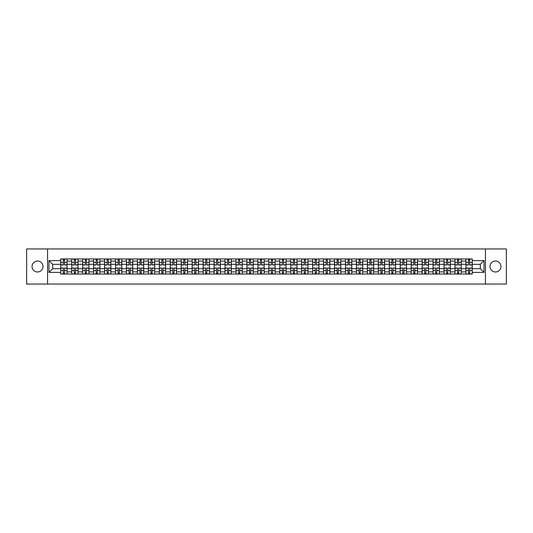 <?xml version="1.0" encoding="UTF-8"?>
<svg xmlns="http://www.w3.org/2000/svg" width="533" height="533" viewBox="0 0 533 533"><rect width="100%" height="100%" fill="white"/><g stroke="black" fill="none" stroke-linecap="round" stroke-linejoin="round"><path stroke-width="0.8" d="M495.47 261.023A5.477 5.477 0 0 0 489.994 266.5A5.477 5.477 0 0 0 495.47 271.977A5.477 5.477 0 0 0 500.947 266.5A5.477 5.477 0 0 0 495.47 261.023M37.53 261.023A5.477 5.477 0 0 0 32.053 266.5A5.477 5.477 0 0 0 37.53 271.977A5.477 5.477 0 0 0 43.006 266.5A5.477 5.477 0 0 0 37.53 261.023M485.43 284.049L506.35 284.049L506.35 248.951L26.65 248.951L26.65 284.049L485.43 284.049L485.43 248.951M71.715 274.049L71.715 261.097L67.078 261.097L67.078 274.049M67.078 261.097L67.078 258.951M71.715 261.097L71.715 258.951M78.031 258.951L78.031 274.049M82.662 274.049L82.662 258.951M88.984 258.951L88.984 274.049M93.615 274.049L93.615 258.951M99.931 258.951L99.931 274.049M104.561 274.049L104.561 258.951M110.884 258.951L110.884 274.049M115.514 274.049L115.514 258.951M121.83 258.951L121.83 274.049M126.468 274.049L126.468 258.951M132.784 258.951L132.784 274.049M137.414 274.049L137.414 258.951M143.73 258.951L143.73 274.049M148.367 274.049L148.367 258.951M154.683 258.951L154.683 274.049M159.314 274.049L159.314 258.951M165.63 258.951L165.63 274.049M170.267 274.049L170.267 258.951M176.583 258.951L176.583 274.049M181.213 274.049L181.213 258.951M187.529 258.951L187.529 274.049M192.166 274.049L192.166 258.951M198.483 258.951L198.483 274.049M203.113 274.049L203.113 258.951M209.436 258.951L209.436 274.049M214.066 274.049L214.066 258.951M220.382 258.951L220.382 274.049M225.013 274.049L225.013 258.951M231.335 258.951L231.335 274.049M235.966 274.049L235.966 258.951M242.282 258.951L242.282 274.049M246.919 274.049L246.919 258.951M253.235 258.951L253.235 274.049M257.865 274.049L257.865 258.951M264.181 258.951L264.181 274.049M268.819 274.049L268.819 258.951M275.135 258.951L275.135 274.049M279.765 274.049L279.765 258.951M286.081 258.951L286.081 274.049M290.718 274.049L290.718 258.951M297.034 258.951L297.034 274.049M301.665 274.049L301.665 258.951M307.987 258.951L307.987 274.049M312.618 274.049L312.618 258.951M318.934 258.951L318.934 274.049M323.564 274.049L323.564 258.951M329.887 258.951L329.887 274.049M334.517 274.049L334.517 258.951M340.834 258.951L340.834 274.049M345.471 274.049L345.471 258.951M351.787 258.951L351.787 274.049M356.417 274.049L356.417 258.951M362.733 258.951L362.733 274.049M367.37 274.049L367.37 258.951M373.686 258.951L373.686 274.049M378.317 274.049L378.317 258.951M384.633 258.951L384.633 274.049M389.27 274.049L389.27 258.951M395.586 258.951L395.586 274.049M400.216 274.049L400.216 258.951M406.532 258.951L406.532 274.049M411.17 274.049L411.17 258.951M417.486 258.951L417.486 274.049M422.116 274.049L422.116 258.951M428.439 258.951L428.439 274.049M433.069 274.049L433.069 258.951M439.385 258.951L439.385 274.049M444.016 274.049L444.016 258.951M450.338 258.951L450.338 274.049M454.969 274.049L454.969 258.951M461.285 258.951L461.285 274.049M465.922 274.049L465.922 258.951M465.922 268.679L461.285 268.679M454.969 268.679L450.338 268.679M444.016 268.679L439.385 268.679M433.069 268.679L428.439 268.679M422.116 268.679L417.486 268.679M411.17 268.679L406.532 268.679M400.216 268.679L395.586 268.679M389.27 268.679L384.633 268.679M378.317 268.679L373.686 268.679M367.37 268.679L362.733 268.679M356.417 268.679L351.787 268.679M345.471 268.679L340.834 268.679M334.517 268.679L329.887 268.679M323.564 268.679L318.934 268.679M312.618 268.679L307.987 268.679M301.665 268.679L297.034 268.679M290.718 268.679L286.081 268.679M279.765 268.679L275.135 268.679M268.819 268.679L264.181 268.679M257.865 268.679L253.235 268.679M246.919 268.679L242.282 268.679M235.966 268.679L231.335 268.679M225.013 268.679L220.382 268.679M214.066 268.679L209.436 268.679M203.113 268.679L198.483 268.679M192.166 268.679L187.529 268.679M181.213 268.679L176.583 268.679M170.267 268.679L165.63 268.679M159.314 268.679L154.683 268.679M148.367 268.679L143.73 268.679M137.414 268.679L132.784 268.679M126.468 268.679L121.83 268.679M115.514 268.679L110.884 268.679M104.561 268.679L99.931 268.679M93.615 268.679L88.984 268.679M82.662 268.679L78.031 268.679M71.715 268.679L67.078 268.679M465.922 264.321L461.285 264.321M454.969 264.321L450.338 264.321M444.016 264.321L439.385 264.321M433.069 264.321L428.439 264.321M422.116 264.321L417.486 264.321M411.17 264.321L406.532 264.321M400.216 264.321L395.586 264.321M389.27 264.321L384.633 264.321M378.317 264.321L373.686 264.321M367.37 264.321L362.733 264.321M356.417 264.321L351.787 264.321M345.471 264.321L340.834 264.321M334.517 264.321L329.887 264.321M323.564 264.321L318.934 264.321M312.618 264.321L307.987 264.321M301.665 264.321L297.034 264.321M290.718 264.321L286.081 264.321M279.765 264.321L275.135 264.321M268.819 264.321L264.181 264.321M257.865 264.321L253.235 264.321M246.919 264.321L242.282 264.321M235.966 264.321L231.335 264.321M225.013 264.321L220.382 264.321M214.066 264.321L209.436 264.321M203.113 264.321L198.483 264.321M192.166 264.321L187.529 264.321M181.213 264.321L176.583 264.321M170.267 264.321L165.63 264.321M159.314 264.321L154.683 264.321M148.367 264.321L143.73 264.321M137.414 264.321L132.784 264.321M126.468 264.321L121.83 264.321M115.514 264.321L110.884 264.321M104.561 264.321L99.931 264.321M93.615 264.321L88.984 264.321M82.662 264.321L78.031 264.321M71.715 264.321L67.078 264.321M52.694 268.679L60.762 268.679L60.762 264.321L52.694 264.321L52.694 268.679L48.969 272.396L48.969 260.604L60.762 260.604L60.762 264.321M472.238 264.321L472.238 268.679L480.306 268.679L480.306 264.321L472.238 264.321L472.238 258.951L60.762 258.951L60.762 260.604M472.238 260.604L484.031 260.604L484.031 272.396L472.238 272.396L472.238 268.679M60.762 268.679L60.762 274.049L472.238 274.049L472.238 272.396M60.762 272.396L48.969 272.396M47.57 284.049L47.57 248.951M64.52 272.996L63.327 272.996M63.327 260.004L64.52 260.004M75.466 272.996L74.274 272.996M74.274 260.004L75.466 260.004M86.419 272.996L85.227 272.996M85.227 260.004L86.419 260.004M97.372 272.996L96.173 272.996M96.173 260.004L97.372 260.004M108.319 272.996L107.126 272.996M107.126 260.004L108.319 260.004M119.272 272.996L118.079 272.996M118.079 260.004L119.272 260.004M130.219 272.996L129.026 272.996M129.026 260.004L130.219 260.004M141.172 272.996L139.979 272.996M139.979 260.004L141.172 260.004M152.118 272.996L150.926 272.996M150.926 260.004L152.118 260.004M163.071 272.996L161.879 272.996M161.879 260.004L163.071 260.004M174.018 272.996L172.825 272.996M172.825 260.004L174.018 260.004M184.971 272.996L183.778 272.996M183.778 260.004L184.971 260.004M195.917 272.996L194.725 272.996M194.725 260.004L195.917 260.004M206.871 272.996L205.678 272.996M205.678 260.004L206.871 260.004M217.824 272.996L216.625 272.996M216.625 260.004L217.824 260.004M228.77 272.996L227.578 272.996M227.578 260.004L228.77 260.004M239.723 272.996L238.531 272.996M238.531 260.004L239.723 260.004M250.67 272.996L249.477 272.996M249.477 260.004L250.67 260.004M261.623 272.996L260.43 272.996M260.43 260.004L261.623 260.004M272.57 272.996L271.377 272.996M271.377 260.004L272.57 260.004M283.523 272.996L282.33 272.996M282.33 260.004L283.523 260.004M294.469 272.996L293.277 272.996M293.277 260.004L294.469 260.004M305.422 272.996L304.23 272.996M304.23 260.004L305.422 260.004M316.375 272.996L315.176 272.996M315.176 260.004L316.375 260.004M327.322 272.996L326.129 272.996M326.129 260.004L327.322 260.004M338.275 272.996L337.083 272.996M337.083 260.004L338.275 260.004M349.222 272.996L348.029 272.996M348.029 260.004L349.222 260.004M360.175 272.996L358.982 272.996M358.982 260.004L360.175 260.004M371.121 272.996L369.929 272.996M369.929 260.004L371.121 260.004M382.074 272.996L380.882 272.996M380.882 260.004L382.074 260.004M393.021 272.996L391.828 272.996M391.828 260.004L393.021 260.004M403.974 272.996L402.781 272.996M402.781 260.004L403.974 260.004M414.921 272.996L413.728 272.996M413.728 260.004L414.921 260.004M425.874 272.996L424.681 272.996M424.681 260.004L425.874 260.004M436.827 272.996L435.628 272.996M435.628 260.004L436.827 260.004M447.773 272.996L446.581 272.996M446.581 260.004L447.773 260.004M458.726 272.996L457.534 272.996M457.534 260.004L458.726 260.004M469.673 272.996L468.48 272.996M468.48 260.004L469.673 260.004M48.969 260.604L52.694 264.321M480.306 268.679L484.031 272.396M480.306 264.321L484.031 260.604M64.52 264.988L64.52 259.025L67.045 259.025L67.045 264.988L64.52 264.988M63.327 259.937L64.52 259.937M63.327 259.025L60.802 259.025L60.802 264.988L63.327 264.988L63.327 259.025L64.52 259.025M63.327 268.012L63.327 273.975L60.802 273.975L60.802 268.012L63.327 268.012M64.52 273.063L63.327 273.063M64.52 273.975L67.045 273.975L67.045 268.012L64.52 268.012L64.52 273.975L63.327 273.975M75.466 264.988L75.466 259.025L77.998 259.025L77.998 264.988L75.466 264.988M74.274 259.937L75.466 259.937M74.274 259.025L71.748 259.025L71.748 264.988L74.274 264.988L74.274 259.025L75.466 259.025M86.419 264.988L86.419 259.025L88.944 259.025L88.944 264.988L86.419 264.988M85.227 259.937L86.419 259.937M85.227 259.025L82.702 259.025L82.702 264.988L85.227 264.988L85.227 259.025L86.419 259.025M74.274 268.012L74.274 273.975L71.748 273.975L71.748 268.012L74.274 268.012M75.466 273.063L74.274 273.063M75.466 273.975L77.998 273.975L77.998 268.012L75.466 268.012L75.466 273.975L74.274 273.975M85.227 268.012L85.227 273.975L82.702 273.975L82.702 268.012L85.227 268.012M86.419 273.063L85.227 273.063M86.419 273.975L88.944 273.975L88.944 268.012L86.419 268.012L86.419 273.975L85.227 273.975M97.372 264.988L97.372 259.025L99.898 259.025L99.898 264.988L97.372 264.988M96.173 259.937L97.372 259.937M96.173 259.025L93.648 259.025L93.648 264.988L96.173 264.988L96.173 259.025L97.372 259.025M108.319 264.988L108.319 259.025L110.844 259.025L110.844 264.988L108.319 264.988M107.126 259.937L108.319 259.937M107.126 259.025L104.601 259.025L104.601 264.988L107.126 264.988L107.126 259.025L108.319 259.025M119.272 264.988L119.272 259.025L121.797 259.025L121.797 264.988L119.272 264.988M118.079 259.937L119.272 259.937M118.079 259.025L115.548 259.025L115.548 264.988L118.079 264.988L118.079 259.025L119.272 259.025M96.173 268.012L96.173 273.975L93.648 273.975L93.648 268.012L96.173 268.012M97.372 273.063L96.173 273.063M97.372 273.975L99.898 273.975L99.898 268.012L97.372 268.012L97.372 273.975L96.173 273.975M107.126 268.012L107.126 273.975L104.601 273.975L104.601 268.012L107.126 268.012M108.319 273.063L107.126 273.063M108.319 273.975L110.844 273.975L110.844 268.012L108.319 268.012L108.319 273.975L107.126 273.975M118.079 268.012L118.079 273.975L115.548 273.975L115.548 268.012L118.079 268.012M119.272 273.063L118.079 273.063M119.272 273.975L121.797 273.975L121.797 268.012L119.272 268.012L119.272 273.975L118.079 273.975M130.219 264.988L130.219 259.025L132.744 259.025L132.744 264.988L130.219 264.988M129.026 259.937L130.219 259.937M129.026 259.025L126.501 259.025L126.501 264.988L129.026 264.988L129.026 259.025L130.219 259.025M129.026 268.012L129.026 273.975L126.501 273.975L126.501 268.012L129.026 268.012M130.219 273.063L129.026 273.063M130.219 273.975L132.744 273.975L132.744 268.012L130.219 268.012L130.219 273.975L129.026 273.975M141.172 264.988L141.172 259.025L143.697 259.025L143.697 264.988L141.172 264.988M139.979 259.937L141.172 259.937M139.979 259.025L137.447 259.025L137.447 264.988L139.979 264.988L139.979 259.025L141.172 259.025M139.979 268.012L139.979 273.975L137.447 273.975L137.447 268.012L139.979 268.012M141.172 273.063L139.979 273.063M141.172 273.975L143.697 273.975L143.697 268.012L141.172 268.012L141.172 273.975L139.979 273.975M152.118 264.988L152.118 259.025L154.65 259.025L154.65 264.988L152.118 264.988M150.926 259.937L152.118 259.937M150.926 259.025L148.401 259.025L148.401 264.988L150.926 264.988L150.926 259.025L152.118 259.025M150.926 268.012L150.926 273.975L148.401 273.975L148.401 268.012L150.926 268.012M152.118 273.063L150.926 273.063M152.118 273.975L154.65 273.975L154.65 268.012L152.118 268.012L152.118 273.975L150.926 273.975M163.071 264.988L163.071 259.025L165.596 259.025L165.596 264.988L163.071 264.988M161.879 259.937L163.071 259.937M161.879 259.025L159.347 259.025L159.347 264.988L161.879 264.988L161.879 259.025L163.071 259.025M161.879 268.012L161.879 273.975L159.347 273.975L159.347 268.012L161.879 268.012M163.071 273.063L161.879 273.063M163.071 273.975L165.596 273.975L165.596 268.012L163.071 268.012L163.071 273.975L161.879 273.975M174.018 264.988L174.018 259.025L176.55 259.025L176.55 264.988L174.018 264.988M172.825 259.937L174.018 259.937M172.825 259.025L170.3 259.025L170.3 264.988L172.825 264.988L172.825 259.025L174.018 259.025M184.971 264.988L184.971 259.025L187.496 259.025L187.496 264.988L184.971 264.988M183.778 259.937L184.971 259.937M183.778 259.025L181.253 259.025L181.253 264.988L183.778 264.988L183.778 259.025L184.971 259.025M195.917 264.988L195.917 259.025L198.449 259.025L198.449 264.988L195.917 264.988M194.725 259.937L195.917 259.937M194.725 259.025L192.2 259.025L192.2 264.988L194.725 264.988L194.725 259.025L195.917 259.025M206.871 264.988L206.871 259.025L209.396 259.025L209.396 264.988L206.871 264.988M205.678 259.937L206.871 259.937M205.678 259.025L203.153 259.025L203.153 264.988L205.678 264.988L205.678 259.025L206.871 259.025M217.824 264.988L217.824 259.025L220.349 259.025L220.349 264.988L217.824 264.988M216.625 259.937L217.824 259.937M216.625 259.025L214.099 259.025L214.099 264.988L216.625 264.988L216.625 259.025L217.824 259.025M228.77 264.988L228.77 259.025L231.295 259.025L231.295 264.988L228.77 264.988M227.578 259.937L228.77 259.937M227.578 259.025L225.053 259.025L225.053 264.988L227.578 264.988L227.578 259.025L228.77 259.025M172.825 268.012L172.825 273.975L170.3 273.975L170.3 268.012L172.825 268.012M174.018 273.063L172.825 273.063M174.018 273.975L176.55 273.975L176.55 268.012L174.018 268.012L174.018 273.975L172.825 273.975M183.778 268.012L183.778 273.975L181.253 273.975L181.253 268.012L183.778 268.012M184.971 273.063L183.778 273.063M184.971 273.975L187.496 273.975L187.496 268.012L184.971 268.012L184.971 273.975L183.778 273.975M194.725 268.012L194.725 273.975L192.2 273.975L192.2 268.012L194.725 268.012M195.917 273.063L194.725 273.063M195.917 273.975L198.449 273.975L198.449 268.012L195.917 268.012L195.917 273.975L194.725 273.975M205.678 268.012L205.678 273.975L203.153 273.975L203.153 268.012L205.678 268.012M206.871 273.063L205.678 273.063M206.871 273.975L209.396 273.975L209.396 268.012L206.871 268.012L206.871 273.975L205.678 273.975M216.625 268.012L216.625 273.975L214.099 273.975L214.099 268.012L216.625 268.012M217.824 273.063L216.625 273.063M217.824 273.975L220.349 273.975L220.349 268.012L217.824 268.012L217.824 273.975L216.625 273.975M227.578 268.012L227.578 273.975L225.053 273.975L225.053 268.012L227.578 268.012M228.77 273.063L227.578 273.063M228.77 273.975L231.295 273.975L231.295 268.012L228.77 268.012L228.77 273.975L227.578 273.975M239.723 264.988L239.723 259.025L242.249 259.025L242.249 264.988L239.723 264.988M238.531 259.937L239.723 259.937M238.531 259.025L235.999 259.025L235.999 264.988L238.531 264.988L238.531 259.025L239.723 259.025M238.531 268.012L238.531 273.975L235.999 273.975L235.999 268.012L238.531 268.012M239.723 273.063L238.531 273.063M239.723 273.975L242.249 273.975L242.249 268.012L239.723 268.012L239.723 273.975L238.531 273.975M250.67 264.988L250.67 259.025L253.202 259.025L253.202 264.988L250.67 264.988M249.477 259.937L250.67 259.937M249.477 259.025L246.952 259.025L246.952 264.988L249.477 264.988L249.477 259.025L250.67 259.025M249.477 268.012L249.477 273.975L246.952 273.975L246.952 268.012L249.477 268.012M250.67 273.063L249.477 273.063M250.67 273.975L253.202 273.975L253.202 268.012L250.67 268.012L250.67 273.975L249.477 273.975M261.623 264.988L261.623 259.025L264.148 259.025L264.148 264.988L261.623 264.988M260.43 259.937L261.623 259.937M260.43 259.025L257.899 259.025L257.899 264.988L260.43 264.988L260.43 259.025L261.623 259.025M260.43 268.012L260.43 273.975L257.899 273.975L257.899 268.012L260.43 268.012M261.623 273.063L260.43 273.063M261.623 273.975L264.148 273.975L264.148 268.012L261.623 268.012L261.623 273.975L260.43 273.975M272.57 264.988L272.57 259.025L275.101 259.025L275.101 264.988L272.57 264.988M271.377 259.937L272.57 259.937M271.377 259.025L268.852 259.025L268.852 264.988L271.377 264.988L271.377 259.025L272.57 259.025M271.377 268.012L271.377 273.975L268.852 273.975L268.852 268.012L271.377 268.012M272.57 273.063L271.377 273.063M272.57 273.975L275.101 273.975L275.101 268.012L272.57 268.012L272.57 273.975L271.377 273.975M283.523 264.988L283.523 259.025L286.048 259.025L286.048 264.988L283.523 264.988M282.33 259.937L283.523 259.937M282.33 259.025L279.798 259.025L279.798 264.988L282.33 264.988L282.33 259.025L283.523 259.025M282.33 268.012L282.33 273.975L279.798 273.975L279.798 268.012L282.33 268.012M283.523 273.063L282.33 273.063M283.523 273.975L286.048 273.975L286.048 268.012L283.523 268.012L283.523 273.975L282.33 273.975M294.469 264.988L294.469 259.025L297.001 259.025L297.001 264.988L294.469 264.988M293.277 259.937L294.469 259.937M293.277 259.025L290.751 259.025L290.751 264.988L293.277 264.988L293.277 259.025L294.469 259.025M293.277 268.012L293.277 273.975L290.751 273.975L290.751 268.012L293.277 268.012M294.469 273.063L293.277 273.063M294.469 273.975L297.001 273.975L297.001 268.012L294.469 268.012L294.469 273.975L293.277 273.975M305.422 264.988L305.422 259.025L307.947 259.025L307.947 264.988L305.422 264.988M304.23 259.937L305.422 259.937M304.23 259.025L301.705 259.025L301.705 264.988L304.23 264.988L304.23 259.025L305.422 259.025M304.23 268.012L304.23 273.975L301.705 273.975L301.705 268.012L304.23 268.012M305.422 273.063L304.23 273.063M305.422 273.975L307.947 273.975L307.947 268.012L305.422 268.012L305.422 273.975L304.23 273.975M316.375 264.988L316.375 259.025L318.901 259.025L318.901 264.988L316.375 264.988M315.176 259.937L316.375 259.937M315.176 259.025L312.651 259.025L312.651 264.988L315.176 264.988L315.176 259.025L316.375 259.025M315.176 268.012L315.176 273.975L312.651 273.975L312.651 268.012L315.176 268.012M316.375 273.063L315.176 273.063M316.375 273.975L318.901 273.975L318.901 268.012L316.375 268.012L316.375 273.975L315.176 273.975M327.322 264.988L327.322 259.025L329.847 259.025L329.847 264.988L327.322 264.988M326.129 259.937L327.322 259.937M326.129 259.025L323.604 259.025L323.604 264.988L326.129 264.988L326.129 259.025L327.322 259.025M326.129 268.012L326.129 273.975L323.604 273.975L323.604 268.012L326.129 268.012M327.322 273.063L326.129 273.063M327.322 273.975L329.847 273.975L329.847 268.012L327.322 268.012L327.322 273.975L326.129 273.975M338.275 264.988L338.275 259.025L340.8 259.025L340.8 264.988L338.275 264.988M337.083 259.937L338.275 259.937M337.083 259.025L334.551 259.025L334.551 264.988L337.083 264.988L337.083 259.025L338.275 259.025M337.083 268.012L337.083 273.975L334.551 273.975L334.551 268.012L337.083 268.012M338.275 273.063L337.083 273.063M338.275 273.975L340.8 273.975L340.8 268.012L338.275 268.012L338.275 273.975L337.083 273.975M349.222 264.988L349.222 259.025L351.747 259.025L351.747 264.988L349.222 264.988M348.029 259.937L349.222 259.937M348.029 259.025L345.504 259.025L345.504 264.988L348.029 264.988L348.029 259.025L349.222 259.025M348.029 268.012L348.029 273.975L345.504 273.975L345.504 268.012L348.029 268.012M349.222 273.063L348.029 273.063M349.222 273.975L351.747 273.975L351.747 268.012L349.222 268.012L349.222 273.975L348.029 273.975M360.175 264.988L360.175 259.025L362.7 259.025L362.7 264.988L360.175 264.988M358.982 259.937L360.175 259.937M358.982 259.025L356.45 259.025L356.45 264.988L358.982 264.988L358.982 259.025L360.175 259.025M358.982 268.012L358.982 273.975L356.45 273.975L356.45 268.012L358.982 268.012M360.175 273.063L358.982 273.063M360.175 273.975L362.7 273.975L362.7 268.012L360.175 268.012L360.175 273.975L358.982 273.975M371.121 264.988L371.121 259.025L373.653 259.025L373.653 264.988L371.121 264.988M369.929 259.937L371.121 259.937M369.929 259.025L367.404 259.025L367.404 264.988L369.929 264.988L369.929 259.025L371.121 259.025M369.929 268.012L369.929 273.975L367.404 273.975L367.404 268.012L369.929 268.012M371.121 273.063L369.929 273.063M371.121 273.975L373.653 273.975L373.653 268.012L371.121 268.012L371.121 273.975L369.929 273.975M382.074 264.988L382.074 259.025L384.599 259.025L384.599 264.988L382.074 264.988M380.882 259.937L382.074 259.937M380.882 259.025L378.35 259.025L378.35 264.988L380.882 264.988L380.882 259.025L382.074 259.025M380.882 268.012L380.882 273.975L378.35 273.975L378.35 268.012L380.882 268.012M382.074 273.063L380.882 273.063M382.074 273.975L384.599 273.975L384.599 268.012L382.074 268.012L382.074 273.975L380.882 273.975M393.021 264.988L393.021 259.025L395.553 259.025L395.553 264.988L393.021 264.988M391.828 259.937L393.021 259.937M391.828 259.025L389.303 259.025L389.303 264.988L391.828 264.988L391.828 259.025L393.021 259.025M391.828 268.012L391.828 273.975L389.303 273.975L389.303 268.012L391.828 268.012M393.021 273.063L391.828 273.063M393.021 273.975L395.553 273.975L395.553 268.012L393.021 268.012L393.021 273.975L391.828 273.975M403.974 264.988L403.974 259.025L406.499 259.025L406.499 264.988L403.974 264.988M402.781 259.937L403.974 259.937M402.781 259.025L400.256 259.025L400.256 264.988L402.781 264.988L402.781 259.025L403.974 259.025M402.781 268.012L402.781 273.975L400.256 273.975L400.256 268.012L402.781 268.012M403.974 273.063L402.781 273.063M403.974 273.975L406.499 273.975L406.499 268.012L403.974 268.012L403.974 273.975L402.781 273.975M414.921 264.988L414.921 259.025L417.452 259.025L417.452 264.988L414.921 264.988M413.728 259.937L414.921 259.937M413.728 259.025L411.203 259.025L411.203 264.988L413.728 264.988L413.728 259.025L414.921 259.025M413.728 268.012L413.728 273.975L411.203 273.975L411.203 268.012L413.728 268.012M414.921 273.063L413.728 273.063M414.921 273.975L417.452 273.975L417.452 268.012L414.921 268.012L414.921 273.975L413.728 273.975M425.874 264.988L425.874 259.025L428.399 259.025L428.399 264.988L425.874 264.988M424.681 259.937L425.874 259.937M424.681 259.025L422.156 259.025L422.156 264.988L424.681 264.988L424.681 259.025L425.874 259.025M424.681 268.012L424.681 273.975L422.156 273.975L422.156 268.012L424.681 268.012M425.874 273.063L424.681 273.063M425.874 273.975L428.399 273.975L428.399 268.012L425.874 268.012L425.874 273.975L424.681 273.975M436.827 264.988L436.827 259.025L439.352 259.025L439.352 264.988L436.827 264.988M435.628 259.937L436.827 259.937M435.628 259.025L433.102 259.025L433.102 264.988L435.628 264.988L435.628 259.025L436.827 259.025M435.628 268.012L435.628 273.975L433.102 273.975L433.102 268.012L435.628 268.012M436.827 273.063L435.628 273.063M436.827 273.975L439.352 273.975L439.352 268.012L436.827 268.012L436.827 273.975L435.628 273.975M447.773 264.988L447.773 259.025L450.298 259.025L450.298 264.988L447.773 264.988M446.581 259.937L447.773 259.937M446.581 259.025L444.056 259.025L444.056 264.988L446.581 264.988L446.581 259.025L447.773 259.025M446.581 268.012L446.581 273.975L444.056 273.975L444.056 268.012L446.581 268.012M447.773 273.063L446.581 273.063M447.773 273.975L450.298 273.975L450.298 268.012L447.773 268.012L447.773 273.975L446.581 273.975M458.726 264.988L458.726 259.025L461.252 259.025L461.252 264.988L458.726 264.988M457.534 259.937L458.726 259.937M457.534 259.025L455.002 259.025L455.002 264.988L457.534 264.988L457.534 259.025L458.726 259.025M457.534 268.012L457.534 273.975L455.002 273.975L455.002 268.012L457.534 268.012M458.726 273.063L457.534 273.063M458.726 273.975L461.252 273.975L461.252 268.012L458.726 268.012L458.726 273.975L457.534 273.975M469.673 264.988L469.673 259.025L472.198 259.025L472.198 264.988L469.673 264.988M468.48 259.937L469.673 259.937M468.48 259.025L465.955 259.025L465.955 264.988L468.48 264.988L468.48 259.025L469.673 259.025M468.48 268.012L468.48 273.975L465.955 273.975L465.955 268.012L468.48 268.012M469.673 273.063L468.48 273.063M469.673 273.975L472.198 273.975L472.198 268.012L469.673 268.012L469.673 273.975L468.48 273.975M454.969 261.097L450.338 261.097M444.016 261.097L439.385 261.097M433.069 261.097L428.439 261.097M422.116 261.097L417.486 261.097M411.17 261.097L406.532 261.097M400.216 261.097L395.586 261.097M389.27 261.097L384.633 261.097M378.317 261.097L373.686 261.097M367.37 261.097L362.733 261.097M356.417 261.097L351.787 261.097M345.471 261.097L340.834 261.097M334.517 261.097L329.887 261.097M323.564 261.097L318.934 261.097M312.618 261.097L307.987 261.097M301.665 261.097L297.034 261.097M290.718 261.097L286.081 261.097M279.765 261.097L275.135 261.097M268.819 261.097L264.181 261.097M257.865 261.097L253.235 261.097M246.919 261.097L242.282 261.097M235.966 261.097L231.335 261.097M225.013 261.097L220.382 261.097M214.066 261.097L209.436 261.097M203.113 261.097L198.483 261.097M192.166 261.097L187.529 261.097M181.213 261.097L176.583 261.097M170.267 261.097L165.63 261.097M159.314 261.097L154.683 261.097M148.367 261.097L143.73 261.097M137.414 261.097L132.784 261.097M126.468 261.097L121.83 261.097M115.514 261.097L110.884 261.097M104.561 261.097L99.931 261.097M93.615 261.097L88.984 261.097M82.662 261.097L78.031 261.097M465.922 261.097L461.285 261.097M454.969 271.903L450.338 271.903M444.016 271.903L439.385 271.903M433.069 271.903L428.439 271.903M422.116 271.903L417.486 271.903M411.17 271.903L406.532 271.903M400.216 271.903L395.586 271.903M389.27 271.903L384.633 271.903M378.317 271.903L373.686 271.903M367.37 271.903L362.733 271.903M356.417 271.903L351.787 271.903M345.471 271.903L340.834 271.903M334.517 271.903L329.887 271.903M323.564 271.903L318.934 271.903M312.618 271.903L307.987 271.903M301.665 271.903L297.034 271.903M290.718 271.903L286.081 271.903M279.765 271.903L275.135 271.903M268.819 271.903L264.181 271.903M257.865 271.903L253.235 271.903M246.919 271.903L242.282 271.903M235.966 271.903L231.335 271.903M225.013 271.903L220.382 271.903M214.066 271.903L209.436 271.903M203.113 271.903L198.483 271.903M192.166 271.903L187.529 271.903M181.213 271.903L176.583 271.903M170.267 271.903L165.63 271.903M159.314 271.903L154.683 271.903M148.367 271.903L143.73 271.903M137.414 271.903L132.784 271.903M126.468 271.903L121.83 271.903M115.514 271.903L110.884 271.903M104.561 271.903L99.931 271.903M93.615 271.903L88.984 271.903M82.662 271.903L78.031 271.903M71.715 271.903L67.078 271.903M465.922 271.903L461.285 271.903M64.52 264.841L67.045 264.841M64.52 262.469L67.045 262.469M60.802 264.841L63.327 264.841M60.802 262.469L63.327 262.469M63.327 268.159L60.802 268.159M63.327 270.531L60.802 270.531M67.045 268.159L64.52 268.159M67.045 270.531L64.52 270.531M75.466 264.841L77.998 264.841M75.466 262.469L77.998 262.469M71.748 264.841L74.274 264.841M71.748 262.469L74.274 262.469M86.419 264.841L88.944 264.841M86.419 262.469L88.944 262.469M82.702 264.841L85.227 264.841M82.702 262.469L85.227 262.469M74.274 268.159L71.748 268.159M74.274 270.531L71.748 270.531M77.998 268.159L75.466 268.159M77.998 270.531L75.466 270.531M85.227 268.159L82.702 268.159M85.227 270.531L82.702 270.531M88.944 268.159L86.419 268.159M88.944 270.531L86.419 270.531M97.372 264.841L99.898 264.841M97.372 262.469L99.898 262.469M93.648 264.841L96.173 264.841M93.648 262.469L96.173 262.469M108.319 264.841L110.844 264.841M108.319 262.469L110.844 262.469M104.601 264.841L107.126 264.841M104.601 262.469L107.126 262.469M119.272 264.841L121.797 264.841M119.272 262.469L121.797 262.469M115.548 264.841L118.079 264.841M115.548 262.469L118.079 262.469M96.173 268.159L93.648 268.159M96.173 270.531L93.648 270.531M99.898 268.159L97.372 268.159M99.898 270.531L97.372 270.531M107.126 268.159L104.601 268.159M107.126 270.531L104.601 270.531M110.844 268.159L108.319 268.159M110.844 270.531L108.319 270.531M118.079 268.159L115.548 268.159M118.079 270.531L115.548 270.531M121.797 268.159L119.272 268.159M121.797 270.531L119.272 270.531M130.219 264.841L132.744 264.841M130.219 262.469L132.744 262.469M126.501 264.841L129.026 264.841M126.501 262.469L129.026 262.469M129.026 268.159L126.501 268.159M129.026 270.531L126.501 270.531M132.744 268.159L130.219 268.159M132.744 270.531L130.219 270.531M141.172 264.841L143.697 264.841M141.172 262.469L143.697 262.469M137.447 264.841L139.979 264.841M137.447 262.469L139.979 262.469M139.979 268.159L137.447 268.159M139.979 270.531L137.447 270.531M143.697 268.159L141.172 268.159M143.697 270.531L141.172 270.531M152.118 264.841L154.65 264.841M152.118 262.469L154.65 262.469M148.401 264.841L150.926 264.841M148.401 262.469L150.926 262.469M150.926 268.159L148.401 268.159M150.926 270.531L148.401 270.531M154.65 268.159L152.118 268.159M154.65 270.531L152.118 270.531M163.071 264.841L165.596 264.841M163.071 262.469L165.596 262.469M159.347 264.841L161.879 264.841M159.347 262.469L161.879 262.469M161.879 268.159L159.347 268.159M161.879 270.531L159.347 270.531M165.596 268.159L163.071 268.159M165.596 270.531L163.071 270.531M174.018 264.841L176.55 264.841M174.018 262.469L176.55 262.469M170.3 264.841L172.825 264.841M170.3 262.469L172.825 262.469M184.971 264.841L187.496 264.841M184.971 262.469L187.496 262.469M181.253 264.841L183.778 264.841M181.253 262.469L183.778 262.469M195.917 264.841L198.449 264.841M195.917 262.469L198.449 262.469M192.2 264.841L194.725 264.841M192.2 262.469L194.725 262.469M206.871 264.841L209.396 264.841M206.871 262.469L209.396 262.469M203.153 264.841L205.678 264.841M203.153 262.469L205.678 262.469M217.824 264.841L220.349 264.841M217.824 262.469L220.349 262.469M214.099 264.841L216.625 264.841M214.099 262.469L216.625 262.469M228.77 264.841L231.295 264.841M228.77 262.469L231.295 262.469M225.053 264.841L227.578 264.841M225.053 262.469L227.578 262.469M172.825 268.159L170.3 268.159M172.825 270.531L170.3 270.531M176.55 268.159L174.018 268.159M176.55 270.531L174.018 270.531M183.778 268.159L181.253 268.159M183.778 270.531L181.253 270.531M187.496 268.159L184.971 268.159M187.496 270.531L184.971 270.531M194.725 268.159L192.2 268.159M194.725 270.531L192.2 270.531M198.449 268.159L195.917 268.159M198.449 270.531L195.917 270.531M205.678 268.159L203.153 268.159M205.678 270.531L203.153 270.531M209.396 268.159L206.871 268.159M209.396 270.531L206.871 270.531M216.625 268.159L214.099 268.159M216.625 270.531L214.099 270.531M220.349 268.159L217.824 268.159M220.349 270.531L217.824 270.531M227.578 268.159L225.053 268.159M227.578 270.531L225.053 270.531M231.295 268.159L228.77 268.159M231.295 270.531L228.77 270.531M239.723 264.841L242.249 264.841M239.723 262.469L242.249 262.469M235.999 264.841L238.531 264.841M235.999 262.469L238.531 262.469M238.531 268.159L235.999 268.159M238.531 270.531L235.999 270.531M242.249 268.159L239.723 268.159M242.249 270.531L239.723 270.531M250.67 264.841L253.202 264.841M250.67 262.469L253.202 262.469M246.952 264.841L249.477 264.841M246.952 262.469L249.477 262.469M249.477 268.159L246.952 268.159M249.477 270.531L246.952 270.531M253.202 268.159L250.67 268.159M253.202 270.531L250.67 270.531M261.623 264.841L264.148 264.841M261.623 262.469L264.148 262.469M257.899 264.841L260.43 264.841M257.899 262.469L260.43 262.469M260.43 268.159L257.899 268.159M260.43 270.531L257.899 270.531M264.148 268.159L261.623 268.159M264.148 270.531L261.623 270.531M272.57 264.841L275.101 264.841M272.57 262.469L275.101 262.469M268.852 264.841L271.377 264.841M268.852 262.469L271.377 262.469M271.377 268.159L268.852 268.159M271.377 270.531L268.852 270.531M275.101 268.159L272.57 268.159M275.101 270.531L272.57 270.531M283.523 264.841L286.048 264.841M283.523 262.469L286.048 262.469M279.798 264.841L282.33 264.841M279.798 262.469L282.33 262.469M282.33 268.159L279.798 268.159M282.33 270.531L279.798 270.531M286.048 268.159L283.523 268.159M286.048 270.531L283.523 270.531M294.469 264.841L297.001 264.841M294.469 262.469L297.001 262.469M290.751 264.841L293.277 264.841M290.751 262.469L293.277 262.469M293.277 268.159L290.751 268.159M293.277 270.531L290.751 270.531M297.001 268.159L294.469 268.159M297.001 270.531L294.469 270.531M305.422 264.841L307.947 264.841M305.422 262.469L307.947 262.469M301.705 264.841L304.23 264.841M301.705 262.469L304.23 262.469M304.23 268.159L301.705 268.159M304.23 270.531L301.705 270.531M307.947 268.159L305.422 268.159M307.947 270.531L305.422 270.531M316.375 264.841L318.901 264.841M316.375 262.469L318.901 262.469M312.651 264.841L315.176 264.841M312.651 262.469L315.176 262.469M315.176 268.159L312.651 268.159M315.176 270.531L312.651 270.531M318.901 268.159L316.375 268.159M318.901 270.531L316.375 270.531M327.322 264.841L329.847 264.841M327.322 262.469L329.847 262.469M323.604 264.841L326.129 264.841M323.604 262.469L326.129 262.469M326.129 268.159L323.604 268.159M326.129 270.531L323.604 270.531M329.847 268.159L327.322 268.159M329.847 270.531L327.322 270.531M338.275 264.841L340.8 264.841M338.275 262.469L340.8 262.469M334.551 264.841L337.083 264.841M334.551 262.469L337.083 262.469M337.083 268.159L334.551 268.159M337.083 270.531L334.551 270.531M340.8 268.159L338.275 268.159M340.8 270.531L338.275 270.531M349.222 264.841L351.747 264.841M349.222 262.469L351.747 262.469M345.504 264.841L348.029 264.841M345.504 262.469L348.029 262.469M348.029 268.159L345.504 268.159M348.029 270.531L345.504 270.531M351.747 268.159L349.222 268.159M351.747 270.531L349.222 270.531M360.175 264.841L362.7 264.841M360.175 262.469L362.7 262.469M356.45 264.841L358.982 264.841M356.45 262.469L358.982 262.469M358.982 268.159L356.45 268.159M358.982 270.531L356.45 270.531M362.7 268.159L360.175 268.159M362.7 270.531L360.175 270.531M371.121 264.841L373.653 264.841M371.121 262.469L373.653 262.469M367.404 264.841L369.929 264.841M367.404 262.469L369.929 262.469M369.929 268.159L367.404 268.159M369.929 270.531L367.404 270.531M373.653 268.159L371.121 268.159M373.653 270.531L371.121 270.531M382.074 264.841L384.599 264.841M382.074 262.469L384.599 262.469M378.35 264.841L380.882 264.841M378.35 262.469L380.882 262.469M380.882 268.159L378.35 268.159M380.882 270.531L378.35 270.531M384.599 268.159L382.074 268.159M384.599 270.531L382.074 270.531M393.021 264.841L395.553 264.841M393.021 262.469L395.553 262.469M389.303 264.841L391.828 264.841M389.303 262.469L391.828 262.469M391.828 268.159L389.303 268.159M391.828 270.531L389.303 270.531M395.553 268.159L393.021 268.159M395.553 270.531L393.021 270.531M403.974 264.841L406.499 264.841M403.974 262.469L406.499 262.469M400.256 264.841L402.781 264.841M400.256 262.469L402.781 262.469M402.781 268.159L400.256 268.159M402.781 270.531L400.256 270.531M406.499 268.159L403.974 268.159M406.499 270.531L403.974 270.531M414.921 264.841L417.452 264.841M414.921 262.469L417.452 262.469M411.203 264.841L413.728 264.841M411.203 262.469L413.728 262.469M413.728 268.159L411.203 268.159M413.728 270.531L411.203 270.531M417.452 268.159L414.921 268.159M417.452 270.531L414.921 270.531M425.874 264.841L428.399 264.841M425.874 262.469L428.399 262.469M422.156 264.841L424.681 264.841M422.156 262.469L424.681 262.469M424.681 268.159L422.156 268.159M424.681 270.531L422.156 270.531M428.399 268.159L425.874 268.159M428.399 270.531L425.874 270.531M436.827 264.841L439.352 264.841M436.827 262.469L439.352 262.469M433.102 264.841L435.628 264.841M433.102 262.469L435.628 262.469M435.628 268.159L433.102 268.159M435.628 270.531L433.102 270.531M439.352 268.159L436.827 268.159M439.352 270.531L436.827 270.531M447.773 264.841L450.298 264.841M447.773 262.469L450.298 262.469M444.056 264.841L446.581 264.841M444.056 262.469L446.581 262.469M446.581 268.159L444.056 268.159M446.581 270.531L444.056 270.531M450.298 268.159L447.773 268.159M450.298 270.531L447.773 270.531M458.726 264.841L461.252 264.841M458.726 262.469L461.252 262.469M455.002 264.841L457.534 264.841M455.002 262.469L457.534 262.469M457.534 268.159L455.002 268.159M457.534 270.531L455.002 270.531M461.252 268.159L458.726 268.159M461.252 270.531L458.726 270.531M469.673 264.841L472.198 264.841M469.673 262.469L472.198 262.469M465.955 264.841L468.48 264.841M465.955 262.469L468.48 262.469M468.48 268.159L465.955 268.159M468.48 270.531L465.955 270.531M472.198 268.159L469.673 268.159M472.198 270.531L469.673 270.531"/></g></svg>
